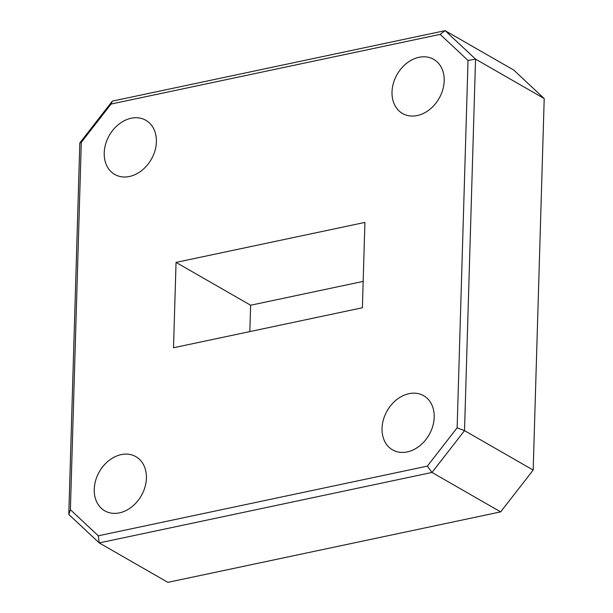 <?xml version="1.0" encoding="UTF-8"?>
<svg xmlns="http://www.w3.org/2000/svg" width="613" height="613" viewBox="0 0 613 613"><rect width="100%" height="100%" fill="white"/><g stroke="black" fill="none" stroke-linecap="round" stroke-linejoin="round"><path stroke-width="0.92" d="M104.225 152.89A31.232 24.16 119.9 0 1 118.968 124.14A31.232 24.16 119.9 0 1 145.863 120.286A31.232 24.16 119.9 0 1 156.384 141.841A31.232 24.16 119.9 0 1 141.641 170.598A31.232 24.16 119.9 0 1 114.746 174.452A31.232 24.16 119.9 0 1 104.225 152.89M94.241 489.258A31.232 24.16 119.9 0 1 108.984 460.509A31.232 24.16 119.9 0 1 135.879 456.654A31.232 24.16 119.9 0 1 146.407 478.217A31.232 24.16 119.9 0 1 131.657 506.966A31.232 24.16 119.9 0 1 104.762 510.821A31.232 24.16 119.9 0 1 94.241 489.258M382.045 428.318A31.232 24.16 119.9 0 1 396.787 399.569A31.232 24.16 119.9 0 1 423.683 395.714A31.232 24.16 119.9 0 1 434.203 417.277A31.232 24.16 119.9 0 1 419.461 446.026A31.232 24.16 119.9 0 1 392.565 449.881A31.232 24.16 119.9 0 1 382.045 428.318M392.021 91.95A31.232 24.16 119.9 0 1 406.764 63.193A31.232 24.16 119.9 0 1 433.667 59.338A31.232 24.16 119.9 0 1 444.187 80.901A31.232 24.16 119.9 0 1 429.445 109.658A31.232 24.16 119.9 0 1 402.549 113.512A31.232 24.16 119.9 0 1 392.021 91.95M98.287 535.8L427.33 466.125L457.129 427.82L468.033 60.457L440.142 34.366L111.099 104.041L81.299 142.346L70.395 509.702L98.287 535.8L99.229 542.919L167.885 582.35L500.652 511.886L432.004 472.454L99.229 542.919L68.794 514.437L79.82 142.921L112.348 101.114L445.115 30.65L513.771 70.081L544.206 98.563L475.55 59.132L464.524 430.64L533.18 470.079L544.206 98.563M249.836 331.595L250.617 305.236L363.164 281.405M362.383 307.764L364.919 222.412L176.046 262.402L173.51 347.755L362.383 307.764M440.142 34.366L445.115 30.65L475.55 59.132L468.033 60.457M500.652 511.886L533.18 470.079M457.129 427.82L464.524 430.64L432.004 472.454L427.33 466.125M68.794 514.437L70.395 509.702M79.82 142.921L81.299 142.346M112.348 101.114L111.099 104.041M176.046 262.402L250.617 305.236"/></g></svg>
